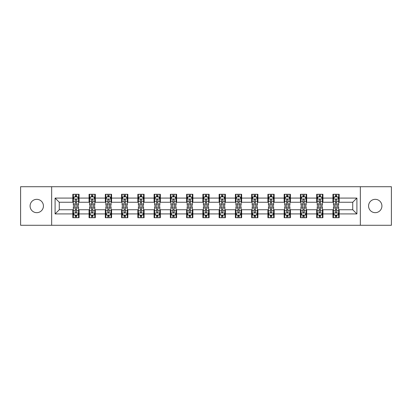 <?xml version="1.0" encoding="UTF-8"?>
<svg xmlns="http://www.w3.org/2000/svg" width="412" height="412" viewBox="0 0 412 412"><rect width="100%" height="100%" fill="white"/><g stroke="black" fill="none" stroke-linecap="round" stroke-linejoin="round"><path stroke-width="0.62" d="M375.244 199.331A6.669 6.669 0 0 0 368.575 206A6.669 6.669 0 0 0 375.244 212.669A6.669 6.669 0 0 0 381.919 206A6.669 6.669 0 0 0 375.244 199.331M36.756 199.331A6.669 6.669 0 0 0 30.081 206A6.669 6.669 0 0 0 36.756 212.669A6.669 6.669 0 0 0 43.425 206A6.669 6.669 0 0 0 36.756 199.331M360.346 225.282L391.4 225.282L391.4 186.718L360.346 186.718L360.346 225.282L51.654 225.282L51.654 186.718L20.6 186.718L20.6 225.282L51.654 225.282M360.346 186.718L51.654 186.718M339.189 198.079L339.189 194.273L332.937 194.273L332.937 198.079L322.931 198.079L322.931 194.273L316.679 194.273L316.679 198.079L306.672 198.079L306.672 194.273L300.42 194.273L300.42 198.079L290.414 198.079L290.414 194.273L284.162 194.273L284.162 198.079L274.155 198.079L274.155 194.273L267.903 194.273L267.903 198.079L257.902 198.079L257.902 194.273L251.644 194.273L251.644 198.079L241.643 198.079L241.643 194.273L235.391 194.273L235.391 198.079L225.385 198.079L225.385 194.273L219.132 194.273L219.132 198.079L209.126 198.079L209.126 194.273L202.874 194.273L202.874 198.079L192.868 198.079L192.868 194.273L186.615 194.273L186.615 198.079L176.609 198.079L176.609 194.273L170.357 194.273L170.357 198.079L160.356 198.079L160.356 194.273L154.098 194.273L154.098 198.079L144.097 198.079L144.097 194.273L137.845 194.273L137.845 198.079L127.838 198.079L127.838 194.273L121.586 194.273L121.586 198.079L111.58 198.079L111.58 194.273L105.328 194.273L105.328 198.079L95.321 198.079L95.321 194.273L89.069 194.273L89.069 198.079L79.063 198.079L79.063 194.273L72.811 194.273L72.811 198.079L55.095 198.079L55.095 213.921L59.266 209.749L72.811 209.749L72.811 217.727L79.063 217.727L79.063 209.749L89.069 209.749L89.069 217.727L95.321 217.727L95.321 209.749L105.328 209.749L105.328 217.727L111.58 217.727L111.58 209.749L121.586 209.749L121.586 217.727L127.838 217.727L127.838 209.749L137.845 209.749L137.845 217.727L144.097 217.727L144.097 209.749L154.098 209.749L154.098 217.727L160.356 217.727L160.356 209.749L170.357 209.749L170.357 217.727L176.609 217.727L176.609 209.749L186.615 209.749L186.615 217.727L192.868 217.727L192.868 209.749L202.874 209.749L202.874 217.727L209.126 217.727L209.126 209.749L219.132 209.749L219.132 217.727L225.385 217.727L225.385 209.749L235.391 209.749L235.391 217.727L241.643 217.727L241.643 209.749L251.644 209.749L251.644 217.727L257.902 217.727L257.902 209.749L267.903 209.749L267.903 217.727L274.155 217.727L274.155 209.749L284.162 209.749L284.162 217.727L290.414 217.727L290.414 209.749L300.42 209.749L300.42 217.727L306.672 217.727L306.672 209.749L316.679 209.749L316.679 217.727L322.931 217.727L322.931 209.749L332.937 209.749L332.937 217.727L339.189 217.727L339.189 209.749L352.734 209.749L352.734 202.251L339.189 202.251L339.189 198.079L356.905 198.079L356.905 213.921L339.189 213.921M332.937 213.921L322.931 213.921M316.679 213.921L306.672 213.921M300.42 213.921L290.414 213.921M284.162 213.921L274.155 213.921M267.903 213.921L257.902 213.921M251.644 213.921L241.643 213.921M235.391 213.921L225.385 213.921M219.132 213.921L209.126 213.921M202.874 213.921L192.868 213.921M186.615 213.921L176.609 213.921M170.357 213.921L160.356 213.921M154.098 213.921L144.097 213.921M137.845 213.921L127.838 213.921M121.586 213.921L111.58 213.921M105.328 213.921L95.321 213.921M89.069 213.921L79.063 213.921M72.811 213.921L55.095 213.921M332.937 198.079L332.937 202.251L322.931 202.251L322.931 198.079M316.679 198.079L316.679 202.251L306.672 202.251L306.672 198.079M300.42 198.079L300.42 202.251L290.414 202.251L290.414 198.079M284.162 198.079L284.162 202.251L274.155 202.251L274.155 198.079M267.903 198.079L267.903 202.251L257.902 202.251L257.902 198.079M251.644 198.079L251.644 202.251L241.643 202.251L241.643 198.079M235.391 198.079L235.391 202.251L225.385 202.251L225.385 198.079M219.132 198.079L219.132 202.251L209.126 202.251L209.126 198.079M202.874 198.079L202.874 202.251L192.868 202.251L192.868 198.079M186.615 198.079L186.615 202.251L176.609 202.251L176.609 198.079M170.357 198.079L170.357 202.251L160.356 202.251L160.356 198.079M154.098 198.079L154.098 202.251L144.097 202.251L144.097 198.079M137.845 198.079L137.845 202.251L127.838 202.251L127.838 198.079M121.586 198.079L121.586 202.251L111.58 202.251L111.58 198.079M105.328 198.079L105.328 202.251L95.321 202.251L95.321 198.079M89.069 198.079L89.069 202.251L79.063 202.251L79.063 198.079M72.811 198.079L72.811 202.251L59.266 202.251L55.095 198.079M59.266 202.251L59.266 209.749M356.905 213.921L352.734 209.749M352.734 202.251L356.905 198.079M72.811 196.879L73.331 196.879M75.314 196.879L76.565 196.879M78.543 196.879L79.063 196.879M72.811 202.143L73.331 202.143M75.314 202.143L76.565 202.143M78.543 202.143L79.063 202.143M72.811 209.857L73.331 209.857M75.314 209.857L76.565 209.857M78.543 209.857L79.063 209.857M72.811 215.121L73.331 215.121M75.314 215.121L76.565 215.121M78.543 215.121L79.063 215.121M89.069 209.857L89.589 209.857M91.572 209.857L92.824 209.857M94.801 209.857L95.321 209.857M89.069 215.121L89.589 215.121M91.572 215.121L92.824 215.121M94.801 215.121L95.321 215.121M89.069 196.879L89.589 196.879M91.572 196.879L92.824 196.879M94.801 196.879L95.321 196.879M89.069 202.143L89.589 202.143M91.572 202.143L92.824 202.143M94.801 202.143L95.321 202.143M105.328 209.857L105.848 209.857M107.831 209.857L109.077 209.857M111.06 209.857L111.58 209.857M105.328 215.121L105.848 215.121M107.831 215.121L109.077 215.121M111.06 215.121L111.58 215.121M105.328 196.879L105.848 196.879M107.831 196.879L109.077 196.879M111.06 196.879L111.58 196.879M105.328 202.143L105.848 202.143M107.831 202.143L109.077 202.143M111.06 202.143L111.58 202.143M121.586 209.857L122.106 209.857M124.084 209.857L125.336 209.857M127.318 209.857L127.838 209.857M121.586 215.121L122.106 215.121M124.084 215.121L125.336 215.121M127.318 215.121L127.838 215.121M121.586 196.879L122.106 196.879M124.084 196.879L125.336 196.879M127.318 196.879L127.838 196.879M121.586 202.143L122.106 202.143M124.084 202.143L125.336 202.143M127.318 202.143L127.838 202.143M137.845 209.857L138.365 209.857M140.343 209.857L141.594 209.857M143.577 209.857L144.097 209.857M137.845 215.121L138.365 215.121M140.343 215.121L141.594 215.121M143.577 215.121L144.097 215.121M137.845 196.879L138.365 196.879M140.343 196.879L141.594 196.879M143.577 196.879L144.097 196.879M137.845 202.143L138.365 202.143M140.343 202.143L141.594 202.143M143.577 202.143L144.097 202.143M154.098 209.857L154.624 209.857M156.601 209.857L157.853 209.857M159.83 209.857L160.356 209.857M154.098 215.121L154.624 215.121M156.601 215.121L157.853 215.121M159.83 215.121L160.356 215.121M154.098 196.879L154.624 196.879M156.601 196.879L157.853 196.879M159.83 196.879L160.356 196.879M154.098 202.143L154.624 202.143M156.601 202.143L157.853 202.143M159.83 202.143L160.356 202.143M170.357 209.857L170.877 209.857M172.86 209.857L174.111 209.857M176.089 209.857L176.609 209.857M170.357 215.121L170.877 215.121M172.86 215.121L174.111 215.121M176.089 215.121L176.609 215.121M170.357 196.879L170.877 196.879M172.86 196.879L174.111 196.879M176.089 196.879L176.609 196.879M170.357 202.143L170.877 202.143M172.86 202.143L174.111 202.143M176.089 202.143L176.609 202.143M186.615 209.857L187.136 209.857M189.118 209.857L190.37 209.857M192.347 209.857L192.868 209.857M186.615 215.121L187.136 215.121M189.118 215.121L190.37 215.121M192.347 215.121L192.868 215.121M186.615 196.879L187.136 196.879M189.118 196.879L190.37 196.879M192.347 196.879L192.868 196.879M186.615 202.143L187.136 202.143M189.118 202.143L190.37 202.143M192.347 202.143L192.868 202.143M202.874 209.857L203.394 209.857M205.377 209.857L206.623 209.857M208.606 209.857L209.126 209.857M202.874 215.121L203.394 215.121M205.377 215.121L206.623 215.121M208.606 215.121L209.126 215.121M202.874 196.879L203.394 196.879M205.377 196.879L206.623 196.879M208.606 196.879L209.126 196.879M202.874 202.143L203.394 202.143M205.377 202.143L206.623 202.143M208.606 202.143L209.126 202.143M219.132 209.857L219.653 209.857M221.63 209.857L222.882 209.857M224.864 209.857L225.385 209.857M219.132 215.121L219.653 215.121M221.63 215.121L222.882 215.121M224.864 215.121L225.385 215.121M219.132 196.879L219.653 196.879M221.63 196.879L222.882 196.879M224.864 196.879L225.385 196.879M219.132 202.143L219.653 202.143M221.63 202.143L222.882 202.143M224.864 202.143L225.385 202.143M235.391 209.857L235.911 209.857M237.889 209.857L239.14 209.857M241.123 209.857L241.643 209.857M235.391 215.121L235.911 215.121M237.889 215.121L239.14 215.121M241.123 215.121L241.643 215.121M235.391 196.879L235.911 196.879M237.889 196.879L239.14 196.879M241.123 196.879L241.643 196.879M235.391 202.143L235.911 202.143M237.889 202.143L239.14 202.143M241.123 202.143L241.643 202.143M251.644 209.857L252.17 209.857M254.147 209.857L255.399 209.857M257.376 209.857L257.902 209.857M251.644 215.121L252.17 215.121M254.147 215.121L255.399 215.121M257.376 215.121L257.902 215.121M251.644 196.879L252.17 196.879M254.147 196.879L255.399 196.879M257.376 196.879L257.902 196.879M251.644 202.143L252.17 202.143M254.147 202.143L255.399 202.143M257.376 202.143L257.902 202.143M267.903 209.857L268.423 209.857M270.406 209.857L271.657 209.857M273.635 209.857L274.155 209.857M267.903 215.121L268.423 215.121M270.406 215.121L271.657 215.121M273.635 215.121L274.155 215.121M267.903 196.879L268.423 196.879M270.406 196.879L271.657 196.879M273.635 196.879L274.155 196.879M267.903 202.143L268.423 202.143M270.406 202.143L271.657 202.143M273.635 202.143L274.155 202.143M284.162 209.857L284.682 209.857M286.664 209.857L287.916 209.857M289.894 209.857L290.414 209.857M284.162 215.121L284.682 215.121M286.664 215.121L287.916 215.121M289.894 215.121L290.414 215.121M284.162 196.879L284.682 196.879M286.664 196.879L287.916 196.879M289.894 196.879L290.414 196.879M284.162 202.143L284.682 202.143M286.664 202.143L287.916 202.143M289.894 202.143L290.414 202.143M300.42 209.857L300.94 209.857M302.923 209.857L304.169 209.857M306.152 209.857L306.672 209.857M300.42 215.121L300.94 215.121M302.923 215.121L304.169 215.121M306.152 215.121L306.672 215.121M300.42 196.879L300.94 196.879M302.923 196.879L304.169 196.879M306.152 196.879L306.672 196.879M300.42 202.143L300.94 202.143M302.923 202.143L304.169 202.143M306.152 202.143L306.672 202.143M316.679 209.857L317.199 209.857M319.176 209.857L320.428 209.857M322.411 209.857L322.931 209.857M316.679 215.121L317.199 215.121M319.176 215.121L320.428 215.121M322.411 215.121L322.931 215.121M316.679 196.879L317.199 196.879M319.176 196.879L320.428 196.879M322.411 196.879L322.931 196.879M316.679 202.143L317.199 202.143M319.176 202.143L320.428 202.143M322.411 202.143L322.931 202.143M332.937 209.857L333.457 209.857M335.435 209.857L336.686 209.857M338.669 209.857L339.189 209.857M332.937 215.121L333.457 215.121M335.435 215.121L336.686 215.121M338.669 215.121L339.189 215.121M332.937 196.879L333.457 196.879M335.435 196.879L336.686 196.879M338.669 196.879L339.189 196.879M332.937 202.143L333.457 202.143M335.435 202.143L336.686 202.143M338.669 202.143L339.189 202.143M76.565 195.633L75.314 195.633M78.543 204.069L76.565 204.069L76.565 205.377L78.543 205.377L78.543 199.017L77.502 196.931L74.376 196.931L73.331 199.017L73.331 205.377L75.314 205.377L75.314 204.069L73.331 204.069M73.331 199.017L73.331 194.273M78.543 199.017L78.543 194.273M75.314 196.931L75.314 194.273M76.565 194.273L76.565 196.931M76.565 204.069L76.565 199.799C76.148 198.996 75.731 198.996 75.314 199.799L75.314 204.069M75.314 216.367L76.565 216.367M73.331 207.931L75.314 207.931L75.314 206.623L73.331 206.623L73.331 212.983L74.376 215.069L77.502 215.069L78.543 212.983L78.543 206.623L76.565 206.623L76.565 207.931L78.543 207.931M78.543 212.983L78.543 217.727M73.331 212.983L73.331 217.727M76.565 215.069L76.565 217.727M75.314 217.727L75.314 215.069M75.314 207.931L75.314 212.201C75.731 213.004 76.148 213.004 76.565 212.201L76.565 207.931M92.824 195.633L91.572 195.633M94.801 204.069L92.824 204.069L92.824 205.377L94.801 205.377L94.801 199.017L93.761 196.931L90.635 196.931L89.589 199.017L89.589 205.377L91.572 205.377L91.572 204.069L89.589 204.069M89.589 199.017L89.589 194.273M94.801 199.017L94.801 194.273M91.572 196.931L91.572 194.273M92.824 194.273L92.824 196.931M92.824 204.069L92.824 199.799C92.406 198.996 91.989 198.996 91.572 199.799L91.572 204.069M109.077 195.633L107.831 195.633M111.06 204.069L109.077 204.069L109.077 205.377L111.06 205.377L111.06 199.017L110.019 196.931L106.888 196.931L105.848 199.017L105.848 205.377L107.831 205.377L107.831 204.069L105.848 204.069M105.848 199.017L105.848 194.273M111.06 199.017L111.06 194.273M107.831 196.931L107.831 194.273M109.077 194.273L109.077 196.931M109.077 204.069L109.077 199.799C108.665 198.996 108.248 198.996 107.831 199.799L107.831 204.069M91.572 216.367L92.824 216.367M89.589 207.931L91.572 207.931L91.572 206.623L89.589 206.623L89.589 212.983L90.635 215.069L93.761 215.069L94.801 212.983L94.801 206.623L92.824 206.623L92.824 207.931L94.801 207.931M94.801 212.983L94.801 217.727M89.589 212.983L89.589 217.727M92.824 215.069L92.824 217.727M91.572 217.727L91.572 215.069M91.572 207.931L91.572 212.201C91.989 213.004 92.406 213.004 92.824 212.201L92.824 207.931M107.831 216.367L109.077 216.367M105.848 207.931L107.831 207.931L107.831 206.623L105.848 206.623L105.848 212.983L106.888 215.069L110.019 215.069L111.06 212.983L111.06 206.623L109.077 206.623L109.077 207.931L111.06 207.931M111.06 212.983L111.06 217.727M105.848 212.983L105.848 217.727M109.077 215.069L109.077 217.727M107.831 217.727L107.831 215.069M107.831 207.931L107.831 212.201C108.243 213.004 108.66 213.004 109.077 212.201L109.077 207.931M125.336 195.633L124.084 195.633M127.318 204.069L125.336 204.069L125.336 205.377L127.318 205.377L127.318 199.017L126.273 196.931L123.147 196.931L122.106 199.017L122.106 205.377L124.084 205.377L124.084 204.069L122.106 204.069M122.106 199.017L122.106 194.273M127.318 199.017L127.318 194.273M124.084 196.931L124.084 194.273M125.336 194.273L125.336 196.931M125.336 204.069L125.336 199.799C124.918 198.996 124.501 198.996 124.084 199.799L124.084 204.069M141.594 195.633L140.343 195.633M143.577 204.069L141.594 204.069L141.594 205.377L143.577 205.377L143.577 199.017L142.531 196.931L139.405 196.931L138.365 199.017L138.365 205.377L140.343 205.377L140.343 204.069L138.365 204.069M138.365 199.017L138.365 194.273M143.577 199.017L143.577 194.273M140.343 196.931L140.343 194.273M141.594 194.273L141.594 196.931M141.594 204.069L141.594 199.799C141.177 198.996 140.76 198.996 140.343 199.799L140.343 204.069M157.853 195.633L156.601 195.633M159.83 204.069L157.853 204.069L157.853 205.377L159.83 205.377L159.83 199.017L158.79 196.931L155.664 196.931L154.624 199.017L154.624 205.377L156.601 205.377L156.601 204.069L154.624 204.069M154.624 199.017L154.624 194.273M159.83 199.017L159.83 194.273M156.601 196.931L156.601 194.273M157.853 194.273L157.853 196.931M157.853 204.069L157.853 199.799C157.435 198.996 157.018 198.996 156.601 199.799L156.601 204.069M124.084 216.367L125.336 216.367M122.106 207.931L124.084 207.931L124.084 206.623L122.106 206.623L122.106 212.983L123.147 215.069L126.273 215.069L127.318 212.983L127.318 206.623L125.336 206.623L125.336 207.931L127.318 207.931M127.318 212.983L127.318 217.727M122.106 212.983L122.106 217.727M125.336 215.069L125.336 217.727M124.084 217.727L124.084 215.069M124.084 207.931L124.084 212.201C124.501 213.004 124.918 213.004 125.336 212.201L125.336 207.931M140.343 216.367L141.594 216.367M138.365 207.931L140.343 207.931L140.343 206.623L138.365 206.623L138.365 212.983L139.405 215.069L142.531 215.069L143.577 212.983L143.577 206.623L141.594 206.623L141.594 207.931L143.577 207.931M143.577 212.983L143.577 217.727M138.365 212.983L138.365 217.727M141.594 215.069L141.594 217.727M140.343 217.727L140.343 215.069M140.343 207.931L140.343 212.201C140.76 213.004 141.177 213.004 141.594 212.201L141.594 207.931M156.601 216.367L157.853 216.367M154.624 207.931L156.601 207.931L156.601 206.623L154.624 206.623L154.624 212.983L155.664 215.069L158.79 215.069L159.83 212.983L159.83 206.623L157.853 206.623L157.853 207.931L159.83 207.931M159.83 212.983L159.83 217.727M154.624 212.983L154.624 217.727M157.853 215.069L157.853 217.727M156.601 217.727L156.601 215.069M156.601 207.931L156.601 212.201C157.018 213.004 157.435 213.004 157.853 212.201L157.853 207.931M174.111 195.633L172.86 195.633M176.089 204.069L174.111 204.069L174.111 205.377L176.089 205.377L176.089 199.017L175.048 196.931L171.922 196.931L170.877 199.017L170.877 205.377L172.86 205.377L172.86 204.069L170.877 204.069M170.877 199.017L170.877 194.273M176.089 199.017L176.089 194.273M172.86 196.931L172.86 194.273M174.111 194.273L174.111 196.931M174.111 204.069L174.111 199.799C173.694 198.996 173.277 198.996 172.86 199.799L172.86 204.069M172.86 216.367L174.111 216.367M170.877 207.931L172.86 207.931L172.86 206.623L170.877 206.623L170.877 212.983L171.922 215.069L175.048 215.069L176.089 212.983L176.089 206.623L174.111 206.623L174.111 207.931L176.089 207.931M176.089 212.983L176.089 217.727M170.877 212.983L170.877 217.727M174.111 215.069L174.111 217.727M172.86 217.727L172.86 215.069M172.86 207.931L172.86 212.201C173.277 213.004 173.694 213.004 174.111 212.201L174.111 207.931M190.37 195.633L189.118 195.633M192.347 204.069L190.37 204.069L190.37 205.377L192.347 205.377L192.347 199.017L191.307 196.931L188.181 196.931L187.136 199.017L187.136 205.377L189.118 205.377L189.118 204.069L187.136 204.069M187.136 199.017L187.136 194.273M192.347 199.017L192.347 194.273M189.118 196.931L189.118 194.273M190.37 194.273L190.37 196.931M190.37 204.069L190.37 199.799C189.953 198.996 189.535 198.996 189.118 199.799L189.118 204.069M189.118 216.367L190.37 216.367M187.136 207.931L189.118 207.931L189.118 206.623L187.136 206.623L187.136 212.983L188.181 215.069L191.307 215.069L192.347 212.983L192.347 206.623L190.37 206.623L190.37 207.931L192.347 207.931M192.347 212.983L192.347 217.727M187.136 212.983L187.136 217.727M190.37 215.069L190.37 217.727M189.118 217.727L189.118 215.069M189.118 207.931L189.118 212.201C189.535 213.004 189.953 213.004 190.37 212.201L190.37 207.931M206.623 195.633L205.377 195.633M208.606 204.069L206.623 204.069L206.623 205.377L208.606 205.377L208.606 199.017L207.566 196.931L204.434 196.931L203.394 199.017L203.394 205.377L205.377 205.377L205.377 204.069L203.394 204.069M203.394 199.017L203.394 194.273M208.606 199.017L208.606 194.273M205.377 196.931L205.377 194.273M206.623 194.273L206.623 196.931M206.623 204.069L206.623 199.799C206.211 198.996 205.794 198.996 205.377 199.799L205.377 204.069M205.377 216.367L206.623 216.367M203.394 207.931L205.377 207.931L205.377 206.623L203.394 206.623L203.394 212.983L204.434 215.069L207.566 215.069L208.606 212.983L208.606 206.623L206.623 206.623L206.623 207.931L208.606 207.931M208.606 212.983L208.606 217.727M203.394 212.983L203.394 217.727M206.623 215.069L206.623 217.727M205.377 217.727L205.377 215.069M205.377 207.931L205.377 212.201C205.789 213.004 206.206 213.004 206.623 212.201L206.623 207.931M222.882 195.633L221.63 195.633M224.864 204.069L222.882 204.069L222.882 205.377L224.864 205.377L224.864 199.017L223.819 196.931L220.693 196.931L219.653 199.017L219.653 205.377L221.63 205.377L221.63 204.069L219.653 204.069M219.653 199.017L219.653 194.273M224.864 199.017L224.864 194.273M221.63 196.931L221.63 194.273M222.882 194.273L222.882 196.931M222.882 204.069L222.882 199.799C222.465 198.996 222.047 198.996 221.63 199.799L221.63 204.069M221.63 216.367L222.882 216.367M219.653 207.931L221.63 207.931L221.63 206.623L219.653 206.623L219.653 212.983L220.693 215.069L223.819 215.069L224.864 212.983L224.864 206.623L222.882 206.623L222.882 207.931L224.864 207.931M224.864 212.983L224.864 217.727M219.653 212.983L219.653 217.727M222.882 215.069L222.882 217.727M221.63 217.727L221.63 215.069M221.63 207.931L221.63 212.201C222.047 213.004 222.465 213.004 222.882 212.201L222.882 207.931M239.14 195.633L237.889 195.633M241.123 204.069L239.14 204.069L239.14 205.377L241.123 205.377L241.123 199.017L240.078 196.931L236.952 196.931L235.911 199.017L235.911 205.377L237.889 205.377L237.889 204.069L235.911 204.069M235.911 199.017L235.911 194.273M241.123 199.017L241.123 194.273M237.889 196.931L237.889 194.273M239.14 194.273L239.14 196.931M239.14 204.069L239.14 199.799C238.723 198.996 238.306 198.996 237.889 199.799L237.889 204.069M237.889 216.367L239.14 216.367M235.911 207.931L237.889 207.931L237.889 206.623L235.911 206.623L235.911 212.983L236.952 215.069L240.078 215.069L241.123 212.983L241.123 206.623L239.14 206.623L239.14 207.931L241.123 207.931M241.123 212.983L241.123 217.727M235.911 212.983L235.911 217.727M239.14 215.069L239.14 217.727M237.889 217.727L237.889 215.069M237.889 207.931L237.889 212.201C238.306 213.004 238.723 213.004 239.14 212.201L239.14 207.931M255.399 195.633L254.147 195.633M257.376 204.069L255.399 204.069L255.399 205.377L257.376 205.377L257.376 199.017L256.336 196.931L253.21 196.931L252.17 199.017L252.17 205.377L254.147 205.377L254.147 204.069L252.17 204.069M252.17 199.017L252.17 194.273M257.376 199.017L257.376 194.273M254.147 196.931L254.147 194.273M255.399 194.273L255.399 196.931M255.399 204.069L255.399 199.799C254.982 198.996 254.565 198.996 254.147 199.799L254.147 204.069M254.147 216.367L255.399 216.367M252.17 207.931L254.147 207.931L254.147 206.623L252.17 206.623L252.17 212.983L253.21 215.069L256.336 215.069L257.376 212.983L257.376 206.623L255.399 206.623L255.399 207.931L257.376 207.931M257.376 212.983L257.376 217.727M252.17 212.983L252.17 217.727M255.399 215.069L255.399 217.727M254.147 217.727L254.147 215.069M254.147 207.931L254.147 212.201C254.565 213.004 254.982 213.004 255.399 212.201L255.399 207.931M271.657 195.633L270.406 195.633M273.635 204.069L271.657 204.069L271.657 205.377L273.635 205.377L273.635 199.017L272.595 196.931L269.469 196.931L268.423 199.017L268.423 205.377L270.406 205.377L270.406 204.069L268.423 204.069M268.423 199.017L268.423 194.273M273.635 199.017L273.635 194.273M270.406 196.931L270.406 194.273M271.657 194.273L271.657 196.931M271.657 204.069L271.657 199.799C271.24 198.996 270.823 198.996 270.406 199.799L270.406 204.069M270.406 216.367L271.657 216.367M268.423 207.931L270.406 207.931L270.406 206.623L268.423 206.623L268.423 212.983L269.469 215.069L272.595 215.069L273.635 212.983L273.635 206.623L271.657 206.623L271.657 207.931L273.635 207.931M273.635 212.983L273.635 217.727M268.423 212.983L268.423 217.727M271.657 215.069L271.657 217.727M270.406 217.727L270.406 215.069M270.406 207.931L270.406 212.201C270.823 213.004 271.24 213.004 271.657 212.201L271.657 207.931M287.916 195.633L286.664 195.633M289.894 204.069L287.916 204.069L287.916 205.377L289.894 205.377L289.894 199.017L288.853 196.931L285.727 196.931L284.682 199.017L284.682 205.377L286.664 205.377L286.664 204.069L284.682 204.069M284.682 199.017L284.682 194.273M289.894 199.017L289.894 194.273M286.664 196.931L286.664 194.273M287.916 194.273L287.916 196.931M287.916 204.069L287.916 199.799C287.499 198.996 287.082 198.996 286.664 199.799L286.664 204.069M286.664 216.367L287.916 216.367M284.682 207.931L286.664 207.931L286.664 206.623L284.682 206.623L284.682 212.983L285.727 215.069L288.853 215.069L289.894 212.983L289.894 206.623L287.916 206.623L287.916 207.931L289.894 207.931M289.894 212.983L289.894 217.727M284.682 212.983L284.682 217.727M287.916 215.069L287.916 217.727M286.664 217.727L286.664 215.069M286.664 207.931L286.664 212.201C287.082 213.004 287.499 213.004 287.916 212.201L287.916 207.931M304.169 195.633L302.923 195.633M306.152 204.069L304.169 204.069L304.169 205.377L306.152 205.377L306.152 199.017L305.112 196.931L301.981 196.931L300.94 199.017L300.94 205.377L302.923 205.377L302.923 204.069L300.94 204.069M300.94 199.017L300.94 194.273M306.152 199.017L306.152 194.273M302.923 196.931L302.923 194.273M304.169 194.273L304.169 196.931M304.169 204.069L304.169 199.799C303.757 198.996 303.34 198.996 302.923 199.799L302.923 204.069M302.923 216.367L304.169 216.367M300.94 207.931L302.923 207.931L302.923 206.623L300.94 206.623L300.94 212.983L301.981 215.069L305.112 215.069L306.152 212.983L306.152 206.623L304.169 206.623L304.169 207.931L306.152 207.931M306.152 212.983L306.152 217.727M300.94 212.983L300.94 217.727M304.169 215.069L304.169 217.727M302.923 217.727L302.923 215.069M302.923 207.931L302.923 212.201C303.335 213.004 303.752 213.004 304.169 212.201L304.169 207.931M320.428 195.633L319.176 195.633M322.411 204.069L320.428 204.069L320.428 205.377L322.411 205.377L322.411 199.017L321.365 196.931L318.239 196.931L317.199 199.017L317.199 205.377L319.176 205.377L319.176 204.069L317.199 204.069M317.199 199.017L317.199 194.273M322.411 199.017L322.411 194.273M319.176 196.931L319.176 194.273M320.428 194.273L320.428 196.931M320.428 204.069L320.428 199.799C320.011 198.996 319.594 198.996 319.176 199.799L319.176 204.069M319.176 216.367L320.428 216.367M317.199 207.931L319.176 207.931L319.176 206.623L317.199 206.623L317.199 212.983L318.239 215.069L321.365 215.069L322.411 212.983L322.411 206.623L320.428 206.623L320.428 207.931L322.411 207.931M322.411 212.983L322.411 217.727M317.199 212.983L317.199 217.727M320.428 215.069L320.428 217.727M319.176 217.727L319.176 215.069M319.176 207.931L319.176 212.201C319.594 213.004 320.011 213.004 320.428 212.201L320.428 207.931M336.686 195.633L335.435 195.633M338.669 204.069L336.686 204.069L336.686 205.377L338.669 205.377L338.669 199.017L337.624 196.931L334.498 196.931L333.457 199.017L333.457 205.377L335.435 205.377L335.435 204.069L333.457 204.069M333.457 199.017L333.457 194.273M338.669 199.017L338.669 194.273M335.435 196.931L335.435 194.273M336.686 194.273L336.686 196.931M336.686 204.069L336.686 199.799C336.269 198.996 335.852 198.996 335.435 199.799L335.435 204.069M335.435 216.367L336.686 216.367M333.457 207.931L335.435 207.931L335.435 206.623L333.457 206.623L333.457 212.983L334.498 215.069L337.624 215.069L338.669 212.983L338.669 206.623L336.686 206.623L336.686 207.931L338.669 207.931M338.669 212.983L338.669 217.727M333.457 212.983L333.457 217.727M336.686 215.069L336.686 217.727M335.435 217.727L335.435 215.069M335.435 207.931L335.435 212.201C335.852 213.004 336.269 213.004 336.686 212.201L336.686 207.931M78.517 198.965L73.362 198.965M73.331 197.06L74.315 197.06M77.564 197.06L78.543 197.06M75.314 201.272L73.331 201.272M78.543 201.272L76.565 201.272M76.565 196.292L75.314 196.292M73.362 213.035L78.517 213.035M78.543 214.94L77.564 214.94M74.315 214.94L73.331 214.94M76.565 210.728L78.543 210.728M73.331 210.728L75.314 210.728M75.314 215.708L76.565 215.708M94.775 198.965L89.615 198.965M89.589 197.06L90.573 197.06M93.823 197.06L94.801 197.06M91.572 201.272L89.589 201.272M94.801 201.272L92.824 201.272M92.824 196.292L91.572 196.292M111.034 198.965L105.874 198.965M105.848 197.06L106.826 197.06M110.081 197.06L111.06 197.06M107.831 201.272L105.848 201.272M111.06 201.272L109.077 201.272M109.077 196.292L107.831 196.292M89.615 213.035L94.775 213.035M94.801 214.94L93.823 214.94M90.573 214.94L89.589 214.94M92.824 210.728L94.801 210.728M89.589 210.728L91.572 210.728M91.572 215.708L92.824 215.708M105.874 213.035L111.034 213.035M111.06 214.94L110.081 214.94M106.826 214.94L105.848 214.94M109.077 210.728L111.06 210.728M105.848 210.728L107.831 210.728M107.831 215.708L109.077 215.708M127.293 198.965L122.132 198.965M122.106 197.06L123.085 197.06M126.34 197.06L127.318 197.06M124.084 201.272L122.106 201.272M127.318 201.272L125.336 201.272M125.336 196.292L124.084 196.292M143.551 198.965L138.391 198.965M138.365 197.06L139.344 197.06M142.593 197.06L143.577 197.06M140.343 201.272L138.365 201.272M143.577 201.272L141.594 201.272M141.594 196.292L140.343 196.292M159.805 198.965L154.649 198.965M154.624 197.06L155.602 197.06M158.852 197.06L159.83 197.06M156.601 201.272L154.624 201.272M159.83 201.272L157.853 201.272M157.853 196.292L156.601 196.292M122.132 213.035L127.293 213.035M127.318 214.94L126.34 214.94M123.085 214.94L122.106 214.94M125.336 210.728L127.318 210.728M122.106 210.728L124.084 210.728M124.084 215.708L125.336 215.708M138.391 213.035L143.551 213.035M143.577 214.94L142.593 214.94M139.344 214.94L138.365 214.94M141.594 210.728L143.577 210.728M138.365 210.728L140.343 210.728M140.343 215.708L141.594 215.708M154.649 213.035L159.805 213.035M159.83 214.94L158.852 214.94M155.602 214.94L154.624 214.94M157.853 210.728L159.83 210.728M154.624 210.728L156.601 210.728M156.601 215.708L157.853 215.708M176.063 198.965L170.903 198.965M170.877 197.06L171.861 197.06M175.11 197.06L176.089 197.06M172.86 201.272L170.877 201.272M176.089 201.272L174.111 201.272M174.111 196.292L172.86 196.292M170.903 213.035L176.063 213.035M176.089 214.94L175.11 214.94M171.861 214.94L170.877 214.94M174.111 210.728L176.089 210.728M170.877 210.728L172.86 210.728M172.86 215.708L174.111 215.708M192.322 198.965L187.161 198.965M187.136 197.06L188.114 197.06M191.369 197.06L192.347 197.06M189.118 201.272L187.136 201.272M192.347 201.272L190.37 201.272M190.37 196.292L189.118 196.292M187.161 213.035L192.322 213.035M192.347 214.94L191.369 214.94M188.114 214.94L187.136 214.94M190.37 210.728L192.347 210.728M187.136 210.728L189.118 210.728M189.118 215.708L190.37 215.708M208.58 198.965L203.42 198.965M203.394 197.06L204.373 197.06M207.627 197.06L208.606 197.06M205.377 201.272L203.394 201.272M208.606 201.272L206.623 201.272M206.623 196.292L205.377 196.292M203.42 213.035L208.58 213.035M208.606 214.94L207.627 214.94M204.373 214.94L203.394 214.94M206.623 210.728L208.606 210.728M203.394 210.728L205.377 210.728M205.377 215.708L206.623 215.708M224.839 198.965L219.678 198.965M219.653 197.06L220.631 197.06M223.886 197.06L224.864 197.06M221.63 201.272L219.653 201.272M224.864 201.272L222.882 201.272M222.882 196.292L221.63 196.292M219.678 213.035L224.839 213.035M224.864 214.94L223.886 214.94M220.631 214.94L219.653 214.94M222.882 210.728L224.864 210.728M219.653 210.728L221.63 210.728M221.63 215.708L222.882 215.708M241.097 198.965L235.937 198.965M235.911 197.06L236.89 197.06M240.139 197.06L241.123 197.06M237.889 201.272L235.911 201.272M241.123 201.272L239.14 201.272M239.14 196.292L237.889 196.292M235.937 213.035L241.097 213.035M241.123 214.94L240.139 214.94M236.89 214.94L235.911 214.94M239.14 210.728L241.123 210.728M235.911 210.728L237.889 210.728M237.889 215.708L239.14 215.708M257.351 198.965L252.196 198.965M252.17 197.06L253.148 197.06M256.398 197.06L257.376 197.06M254.147 201.272L252.17 201.272M257.376 201.272L255.399 201.272M255.399 196.292L254.147 196.292M252.196 213.035L257.351 213.035M257.376 214.94L256.398 214.94M253.148 214.94L252.17 214.94M255.399 210.728L257.376 210.728M252.17 210.728L254.147 210.728M254.147 215.708L255.399 215.708M273.609 198.965L268.449 198.965M268.423 197.06L269.407 197.06M272.656 197.06L273.635 197.06M270.406 201.272L268.423 201.272M273.635 201.272L271.657 201.272M271.657 196.292L270.406 196.292M268.449 213.035L273.609 213.035M273.635 214.94L272.656 214.94M269.407 214.94L268.423 214.94M271.657 210.728L273.635 210.728M268.423 210.728L270.406 210.728M270.406 215.708L271.657 215.708M289.868 198.965L284.707 198.965M284.682 197.06L285.66 197.06M288.915 197.06L289.894 197.06M286.664 201.272L284.682 201.272M289.894 201.272L287.916 201.272M287.916 196.292L286.664 196.292M284.707 213.035L289.868 213.035M289.894 214.94L288.915 214.94M285.66 214.94L284.682 214.94M287.916 210.728L289.894 210.728M284.682 210.728L286.664 210.728M286.664 215.708L287.916 215.708M306.126 198.965L300.966 198.965M300.94 197.06L301.919 197.06M305.174 197.06L306.152 197.06M302.923 201.272L300.94 201.272M306.152 201.272L304.169 201.272M304.169 196.292L302.923 196.292M300.966 213.035L306.126 213.035M306.152 214.94L305.174 214.94M301.919 214.94L300.94 214.94M304.169 210.728L306.152 210.728M300.94 210.728L302.923 210.728M302.923 215.708L304.169 215.708M322.385 198.965L317.225 198.965M317.199 197.06L318.177 197.06M321.427 197.06L322.411 197.06M319.176 201.272L317.199 201.272M322.411 201.272L320.428 201.272M320.428 196.292L319.176 196.292M317.225 213.035L322.385 213.035M322.411 214.94L321.427 214.94M318.177 214.94L317.199 214.94M320.428 210.728L322.411 210.728M317.199 210.728L319.176 210.728M319.176 215.708L320.428 215.708M338.638 198.965L333.483 198.965M333.457 197.06L334.436 197.06M337.686 197.06L338.669 197.06M335.435 201.272L333.457 201.272M338.669 201.272L336.686 201.272M336.686 196.292L335.435 196.292M333.483 213.035L338.638 213.035M338.669 214.94L337.686 214.94M334.436 214.94L333.457 214.94M336.686 210.728L338.669 210.728M333.457 210.728L335.435 210.728M335.435 215.708L336.686 215.708"/></g></svg>
